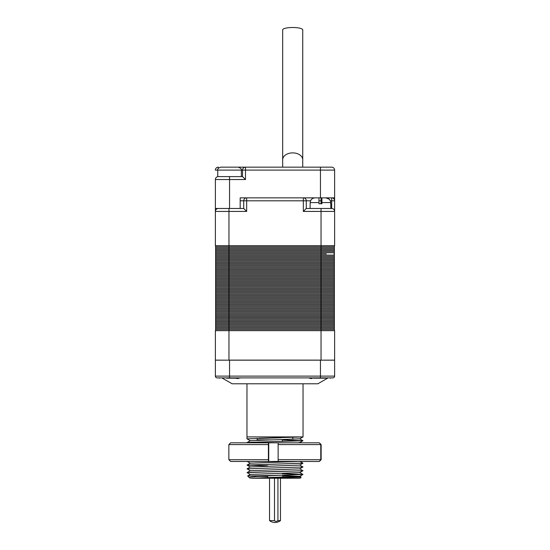<?xml version="1.0" encoding="UTF-8"?>
<svg xmlns="http://www.w3.org/2000/svg" width="550" height="550" viewBox="0 0 550 550"><rect width="100%" height="100%" fill="white"/><g stroke="black" fill="none" stroke-linecap="round" stroke-linejoin="round"><path stroke-width="0.82" d="M236.424 167.159L331.664 167.159A2.949 2.949 0 0 1 334.62 170.108L334.62 197.849L246.668 197.849A2.949 2.949 0 0 0 243.719 200.805L240.171 200.805M215.387 179.431L215.38 208.478L240.171 208.478L240.171 197.849L245.465 197.849M334.62 197.849L334.62 245.664L321.042 245.664L321.042 211.427L303.332 211.427L306.281 208.478L331.664 208.478L331.664 200.805L330.323 200.805M242.536 176.598L245.486 179.554L229.549 179.554L229.549 176.598L242.536 176.598L242.536 170.108A2.949 2.949 0 0 1 245.486 167.159L243.272 167.159M229.549 208.478L229.549 179.554L215.38 179.554A2.949 2.949 0 0 1 218.336 176.598L218.212 176.605M215.38 170.108A2.949 2.949 0 0 1 218.336 167.159A2.949 2.949 0 0 0 215.38 170.108L217.745 170.108C217.381 168.981 218.364 167.998 220.694 167.159L238.404 167.159C240.921 168.321 241.904 169.304 241.354 170.108L217.745 170.108L217.745 176.598L241.354 176.598L241.354 170.108L245.486 170.108L245.486 179.554M300.087 478.232L251.274 478.232L301.146 477.152L300.087 478.232M291.706 476.822L282.377 476.678M249.315 477.627L247.665 475.963L277.571 475.344L256.321 476.486L250.869 477.063L249.315 477.627L250.319 478.218M267.623 476.458L258.555 476.328M257.146 438.329L257.146 439.862L271.748 439.862M314.786 378.18L308.928 377.884L310.049 378.407M310.083 378.414L311.706 378.599M229.549 377.884L217.154 377.884A1.774 1.774 0 0 1 215.38 376.111L215.38 360.174L334.62 360.174L334.62 376.111A1.774 1.774 0 0 1 332.846 377.884L229.549 377.884L229.549 360.174M327.614 378.18L317.9 383.783L232.1 383.783L222.386 378.18M241.072 377.884L235.214 378.18L238.336 378.599M303.036 383.783L303.036 436.913L246.964 436.913L246.964 383.783M259.002 438.281L303.029 436.913M263.643 438.171L281.022 437.786M251.274 478.232L299.681 476.348L282.377 475.571M277.571 475.344L302.974 474.464L282.377 473.694M247.046 472.574L302.974 470.717L247.046 472.574M247.046 468.827L302.974 466.971L247.046 468.827M267.623 465.871L247.046 465.073L302.906 463.176L247.046 465.073M249.315 442.812L247.094 442.558L261.016 441.98L302.974 440.729L282.377 439.931M250.319 474.471L247.081 472.594L250.821 472.278L302.913 470.704M250.319 470.724L247.081 468.841L275 467.906M299.028 461.464L250.319 463.183L247.081 465.066L267.623 465.836L247.094 465.114L302.913 463.203M248.82 442.812L247.081 442.606L250.821 442.296L302.906 440.749L282.377 439.959M250.319 440.736L247.081 438.859L279.819 437.814M247.665 475.963L250.319 474.43L299.681 472.601L302.906 470.738M247.087 472.574L250.319 470.683L299.681 468.848L302.906 466.991M247.087 468.827L250.319 466.936L299.681 465.101L302.906 463.237M297.942 442.812L299.681 442.571M250.319 440.694L299.681 438.824L302.919 440.701L247.094 442.558L250.319 440.694M273.962 475.399L302.954 474.444M234.651 378.18L226.683 378.18M219.519 378.18L218.735 377.884M325.559 378.18L315.343 378.18M330.488 378.18L331.265 377.884M229.721 167.159L220.694 167.159M334.62 170.108L320.451 170.108L320.451 167.159L329.093 167.159M326.466 167.159L325.951 167.159M310.124 203.754L310.124 208.478M330.784 203.754L330.784 208.478M330.674 203.754L330.674 202.572L321.929 202.572L321.929 203.754L318.972 203.754L321.929 203.754M318.972 203.754L318.972 197.849L318.972 202.572L310.228 202.572L310.228 203.754M303.332 211.427L303.332 200.805L246.668 200.805L246.668 211.427L228.958 211.427L228.958 245.664L215.38 245.664L215.38 208.478M333.85 245.664A0.591 0.591 0 0 1 334.441 246.256A0.591 0.591 0 0 1 333.85 246.84A0.591 0.591 0 0 1 334.441 247.431A0.591 0.591 0 0 1 333.85 248.022L228.958 248.022L228.958 245.664L321.042 245.664L321.042 246.84L216.15 246.84A0.591 0.591 0 0 0 215.559 247.431A0.591 0.591 0 0 0 216.15 248.022A0.591 0.591 0 0 0 215.559 248.614A0.591 0.591 0 0 0 216.15 249.205A0.591 0.591 0 0 0 215.559 249.796A0.591 0.591 0 0 0 216.15 250.387L223.644 250.387M330.303 200.743L329.271 199.231M329.257 199.217L325.861 197.849C328.776 198.11 330.385 199.684 330.674 202.572M321.929 202.572L321.929 197.849L321.929 202.572M240.171 208.478L243.719 208.478L243.719 200.805A2.949 2.949 0 0 1 246.668 197.849L246.668 200.805L243.719 200.805M334.62 360.119L321.042 360.174L334.62 360.119L334.62 330.66L228.958 330.66L228.958 360.119L321.042 360.119L321.042 329.484L216.15 329.484A0.591 0.591 0 0 0 215.559 330.069A0.591 0.591 0 0 0 216.15 330.66A0.591 0.591 0 0 1 215.559 330.069A0.591 0.591 0 0 1 216.15 329.484A0.591 0.591 0 0 1 215.559 328.893A0.591 0.591 0 0 1 216.15 328.302A0.591 0.591 0 0 0 215.559 328.893A0.591 0.591 0 0 0 216.15 329.484M215.38 360.119L228.958 360.174L215.38 360.119L215.38 330.66L228.958 330.66L228.958 328.302L216.15 328.302A0.591 0.591 0 0 1 215.559 327.711A0.591 0.591 0 0 1 216.15 327.119A0.591 0.591 0 0 0 215.559 327.711A0.591 0.591 0 0 0 216.15 328.302M310.578 200.805L303.332 200.805L303.332 197.849A2.949 2.949 0 0 1 306.281 200.805L306.281 208.478M334.62 200.805A2.949 2.949 0 0 0 331.664 197.849L331.664 200.805L334.62 200.805A2.949 2.949 0 0 0 331.664 197.849M331.788 208.478L331.664 208.478A2.949 2.949 0 0 1 334.62 211.427L334.613 211.303M215.387 211.303L215.38 211.427A2.949 2.949 0 0 1 218.336 208.478L218.212 208.478M246.668 211.427L243.719 208.478M310.228 202.572C310.537 199.678 312.139 198.103 315.04 197.849M333.85 248.022A0.591 0.591 0 0 1 334.441 248.614A0.591 0.591 0 0 1 333.85 249.205A0.591 0.591 0 0 1 334.441 249.796A0.591 0.591 0 0 1 333.85 250.387L216.15 250.387A0.591 0.591 0 0 0 215.559 250.972A0.591 0.591 0 0 0 216.15 251.563A0.591 0.591 0 0 0 215.559 252.154A0.591 0.591 0 0 0 216.15 252.746A0.591 0.591 0 0 0 215.559 253.337A0.591 0.591 0 0 0 216.15 253.928A0.591 0.591 0 0 0 215.559 254.519A0.591 0.591 0 0 0 216.15 255.104A0.591 0.591 0 0 0 215.559 255.695A0.591 0.591 0 0 0 216.15 256.286A0.591 0.591 0 0 0 215.559 256.877A0.591 0.591 0 0 0 216.15 257.469A0.591 0.591 0 0 0 215.559 258.06A0.591 0.591 0 0 0 216.15 258.651A0.591 0.591 0 0 0 215.559 259.236A0.591 0.591 0 0 0 216.15 259.827A0.591 0.591 0 0 0 215.559 260.418A0.591 0.591 0 0 0 216.15 261.009A0.591 0.591 0 0 0 215.559 261.601A0.591 0.591 0 0 0 216.15 262.192A0.591 0.591 0 0 0 215.559 262.783A0.591 0.591 0 0 0 216.15 263.368A0.591 0.591 0 0 0 215.559 263.959A0.591 0.591 0 0 0 216.15 264.55A0.591 0.591 0 0 0 215.559 265.141A0.591 0.591 0 0 0 216.15 265.732L223.644 265.732M333.85 250.387A0.591 0.591 0 0 1 334.441 250.972A0.591 0.591 0 0 1 333.85 251.563A0.591 0.591 0 0 1 334.441 252.154A0.591 0.591 0 0 1 333.85 252.746A0.591 0.591 0 0 1 334.441 253.337A0.591 0.591 0 0 1 333.85 253.928A0.591 0.591 0 0 1 334.441 254.519A0.591 0.591 0 0 1 333.85 255.104A0.591 0.591 0 0 1 334.441 255.695A0.591 0.591 0 0 1 333.85 256.286A0.591 0.591 0 0 1 334.441 256.877A0.591 0.591 0 0 1 333.85 257.469A0.591 0.591 0 0 1 334.441 258.06A0.591 0.591 0 0 1 333.85 258.651A0.591 0.591 0 0 1 334.441 259.236A0.591 0.591 0 0 1 333.85 259.827A0.591 0.591 0 0 1 334.441 260.418A0.591 0.591 0 0 1 333.85 261.009A0.591 0.591 0 0 1 334.441 261.601A0.591 0.591 0 0 1 333.85 262.192A0.591 0.591 0 0 1 334.441 262.783A0.591 0.591 0 0 1 333.85 263.368A0.591 0.591 0 0 1 334.441 263.959A0.591 0.591 0 0 1 333.85 264.55A0.591 0.591 0 0 1 334.441 265.141A0.591 0.591 0 0 1 333.85 265.732L216.15 265.732A0.591 0.591 0 0 0 215.559 266.324A0.591 0.591 0 0 0 216.15 266.915A0.591 0.591 0 0 0 215.559 267.499A0.591 0.591 0 0 0 216.15 268.091A0.591 0.591 0 0 0 215.559 268.682A0.591 0.591 0 0 0 216.15 269.273A0.591 0.591 0 0 0 215.559 269.864A0.591 0.591 0 0 0 216.15 270.456A0.591 0.591 0 0 0 215.559 271.047A0.591 0.591 0 0 0 216.15 271.631A0.591 0.591 0 0 0 215.559 272.222A0.591 0.591 0 0 0 216.15 272.814A0.591 0.591 0 0 0 215.559 273.405A0.591 0.591 0 0 0 216.15 273.996A0.591 0.591 0 0 0 215.559 274.587A0.591 0.591 0 0 0 216.15 275.179L223.644 275.179M333.85 265.732A0.591 0.591 0 0 1 334.441 266.324A0.591 0.591 0 0 1 333.85 266.915A0.591 0.591 0 0 1 334.441 267.499A0.591 0.591 0 0 1 333.85 268.091A0.591 0.591 0 0 1 334.441 268.682A0.591 0.591 0 0 1 333.85 269.273A0.591 0.591 0 0 1 334.441 269.864A0.591 0.591 0 0 1 333.85 270.456A0.591 0.591 0 0 1 334.441 271.047A0.591 0.591 0 0 1 333.85 271.631A0.591 0.591 0 0 1 334.441 272.222A0.591 0.591 0 0 1 333.85 272.814A0.591 0.591 0 0 1 334.441 273.405A0.591 0.591 0 0 1 333.85 273.996A0.591 0.591 0 0 1 334.441 274.587A0.591 0.591 0 0 1 333.85 275.179L216.15 275.179A0.591 0.591 0 0 0 215.559 275.763A0.591 0.591 0 0 0 216.15 276.354A0.591 0.591 0 0 0 215.559 276.946A0.591 0.591 0 0 0 216.15 277.537A0.591 0.591 0 0 0 215.559 278.128A0.591 0.591 0 0 0 216.15 278.719L223.644 278.719M333.85 275.179A0.591 0.591 0 0 1 334.441 275.763A0.591 0.591 0 0 1 333.85 276.354A0.591 0.591 0 0 1 334.441 276.946A0.591 0.591 0 0 1 333.85 277.537A0.591 0.591 0 0 1 334.441 278.128A0.591 0.591 0 0 1 333.85 278.719L216.15 278.719A0.591 0.591 0 0 0 215.559 279.311A0.591 0.591 0 0 0 216.15 279.902A0.591 0.591 0 0 0 215.559 280.486A0.591 0.591 0 0 0 216.15 281.077A0.591 0.591 0 0 0 215.559 281.669A0.591 0.591 0 0 0 216.15 282.26L223.644 282.26M333.85 278.719A0.591 0.591 0 0 1 334.441 279.311A0.591 0.591 0 0 1 333.85 279.902A0.591 0.591 0 0 1 334.441 280.486A0.591 0.591 0 0 1 333.85 281.077A0.591 0.591 0 0 1 334.441 281.669A0.591 0.591 0 0 1 333.85 282.26L216.15 282.26A0.591 0.591 0 0 0 215.559 282.851A0.591 0.591 0 0 0 216.15 283.442L223.644 283.442M333.85 282.26A0.591 0.591 0 0 1 334.441 282.851A0.591 0.591 0 0 1 333.85 283.442L216.15 283.442A0.591 0.591 0 0 0 215.559 284.034A0.591 0.591 0 0 0 216.15 284.618A0.591 0.591 0 0 0 215.559 285.209A0.591 0.591 0 0 0 216.15 285.801A0.591 0.591 0 0 0 215.559 286.392A0.591 0.591 0 0 0 216.15 286.983A0.591 0.591 0 0 0 215.559 287.574A0.591 0.591 0 0 0 216.15 288.166A0.591 0.591 0 0 0 215.559 288.75A0.591 0.591 0 0 0 216.15 289.341A0.591 0.591 0 0 0 215.559 289.933A0.591 0.591 0 0 0 216.15 290.524A0.591 0.591 0 0 0 215.559 291.115A0.591 0.591 0 0 0 216.15 291.706A0.591 0.591 0 0 0 215.559 292.298A0.591 0.591 0 0 0 216.15 292.882A0.591 0.591 0 0 0 215.559 293.473A0.591 0.591 0 0 0 216.15 294.064A0.591 0.591 0 0 0 215.559 294.656A0.591 0.591 0 0 0 216.15 295.247A0.591 0.591 0 0 0 215.559 295.838A0.591 0.591 0 0 0 216.15 296.429A0.591 0.591 0 0 0 215.559 297.014A0.591 0.591 0 0 0 216.15 297.605A0.591 0.591 0 0 0 215.559 298.196A0.591 0.591 0 0 0 216.15 298.788A0.591 0.591 0 0 0 215.559 299.379A0.591 0.591 0 0 0 216.15 299.97A0.591 0.591 0 0 0 215.559 300.561A0.591 0.591 0 0 0 216.15 301.146A0.591 0.591 0 0 0 215.559 301.737A0.591 0.591 0 0 0 216.15 302.328A0.591 0.591 0 0 0 215.559 302.919A0.591 0.591 0 0 0 216.15 303.511L223.644 303.511M333.85 283.442A0.591 0.591 0 0 1 334.441 284.034A0.591 0.591 0 0 1 333.85 284.618A0.591 0.591 0 0 1 334.441 285.209A0.591 0.591 0 0 1 333.85 285.801A0.591 0.591 0 0 1 334.441 286.392A0.591 0.591 0 0 1 333.85 286.983A0.591 0.591 0 0 1 334.441 287.574A0.591 0.591 0 0 1 333.85 288.166A0.591 0.591 0 0 1 334.441 288.75A0.591 0.591 0 0 1 333.85 289.341A0.591 0.591 0 0 1 334.441 289.933A0.591 0.591 0 0 1 333.85 290.524A0.591 0.591 0 0 1 334.441 291.115A0.591 0.591 0 0 1 333.85 291.706A0.591 0.591 0 0 1 334.441 292.298A0.591 0.591 0 0 1 333.85 292.882A0.591 0.591 0 0 1 334.441 293.473A0.591 0.591 0 0 1 333.85 294.064A0.591 0.591 0 0 1 334.441 294.656A0.591 0.591 0 0 1 333.85 295.247A0.591 0.591 0 0 1 334.441 295.838A0.591 0.591 0 0 1 333.85 296.429A0.591 0.591 0 0 1 334.441 297.014A0.591 0.591 0 0 1 333.85 297.605A0.591 0.591 0 0 1 334.441 298.196A0.591 0.591 0 0 1 333.85 298.788A0.591 0.591 0 0 1 334.441 299.379A0.591 0.591 0 0 1 333.85 299.97A0.591 0.591 0 0 1 334.441 300.561A0.591 0.591 0 0 1 333.85 301.146A0.591 0.591 0 0 1 334.441 301.737A0.591 0.591 0 0 1 333.85 302.328A0.591 0.591 0 0 1 334.441 302.919A0.591 0.591 0 0 1 333.85 303.511L216.15 303.511A0.591 0.591 0 0 0 215.559 304.102A0.591 0.591 0 0 0 216.15 304.693A0.591 0.591 0 0 0 215.559 305.278A0.591 0.591 0 0 0 216.15 305.869A0.591 0.591 0 0 0 215.559 306.46A0.591 0.591 0 0 0 216.15 307.051L223.644 307.051M333.85 303.511A0.591 0.591 0 0 1 334.441 304.102A0.591 0.591 0 0 1 333.85 304.693A0.591 0.591 0 0 1 334.441 305.278A0.591 0.591 0 0 1 333.85 305.869A0.591 0.591 0 0 1 334.441 306.46A0.591 0.591 0 0 1 333.85 307.051L216.15 307.051A0.591 0.591 0 0 0 215.559 307.643A0.591 0.591 0 0 0 216.15 308.234A0.591 0.591 0 0 0 215.559 308.825A0.591 0.591 0 0 0 216.15 309.409A0.591 0.591 0 0 0 215.559 310.001A0.591 0.591 0 0 0 216.15 310.592A0.591 0.591 0 0 0 215.559 311.183A0.591 0.591 0 0 0 216.15 311.774L223.644 311.774M333.85 307.051A0.591 0.591 0 0 1 334.441 307.643A0.591 0.591 0 0 1 333.85 308.234A0.591 0.591 0 0 1 334.441 308.825A0.591 0.591 0 0 1 333.85 309.409A0.591 0.591 0 0 1 334.441 310.001A0.591 0.591 0 0 1 333.85 310.592A0.591 0.591 0 0 1 334.441 311.183A0.591 0.591 0 0 1 333.85 311.774L216.15 311.774A0.591 0.591 0 0 0 215.559 312.366A0.591 0.591 0 0 0 216.15 312.957A0.591 0.591 0 0 0 215.559 313.541A0.591 0.591 0 0 0 216.15 314.132A0.591 0.591 0 0 0 215.559 314.724A0.591 0.591 0 0 0 216.15 315.315A0.591 0.591 0 0 0 215.559 315.906A0.591 0.591 0 0 0 216.15 316.498A0.591 0.591 0 0 0 215.559 317.089A0.591 0.591 0 0 0 216.15 317.673A0.591 0.591 0 0 0 215.559 318.264A0.591 0.591 0 0 0 216.15 318.856L223.644 318.856M333.85 249.205L228.958 249.205L228.958 248.022L216.15 248.022A0.591 0.591 0 0 0 215.559 248.614A0.591 0.591 0 0 0 216.15 249.205A0.591 0.591 0 0 0 215.559 249.796A0.591 0.591 0 0 0 216.15 250.387A0.591 0.591 0 0 0 215.559 250.972A0.591 0.591 0 0 0 216.15 251.563A0.591 0.591 0 0 0 215.559 252.154A0.591 0.591 0 0 0 216.15 252.746A0.591 0.591 0 0 0 215.559 253.337A0.591 0.591 0 0 0 216.15 253.928A0.591 0.591 0 0 0 215.559 254.519A0.591 0.591 0 0 0 216.15 255.104A0.591 0.591 0 0 0 215.559 255.695A0.591 0.591 0 0 0 216.15 256.286A0.591 0.591 0 0 0 215.559 256.877A0.591 0.591 0 0 0 216.15 257.469A0.591 0.591 0 0 0 215.559 258.06A0.591 0.591 0 0 0 216.15 258.651A0.591 0.591 0 0 0 215.559 259.236A0.591 0.591 0 0 0 216.15 259.827A0.591 0.591 0 0 0 215.559 260.418A0.591 0.591 0 0 0 216.15 261.009A0.591 0.591 0 0 0 215.559 261.601A0.591 0.591 0 0 0 216.15 262.192A0.591 0.591 0 0 0 215.559 262.783A0.591 0.591 0 0 0 216.15 263.368A0.591 0.591 0 0 0 215.559 263.959A0.591 0.591 0 0 0 216.15 264.55A0.591 0.591 0 0 0 215.559 265.141A0.591 0.591 0 0 0 216.15 265.732A0.591 0.591 0 0 0 215.559 266.324A0.591 0.591 0 0 0 216.15 266.915A0.591 0.591 0 0 0 215.559 267.499A0.591 0.591 0 0 0 216.15 268.091A0.591 0.591 0 0 0 215.559 268.682A0.591 0.591 0 0 0 216.15 269.273A0.591 0.591 0 0 0 215.559 269.864A0.591 0.591 0 0 0 216.15 270.456A0.591 0.591 0 0 0 215.559 271.047A0.591 0.591 0 0 0 216.15 271.631A0.591 0.591 0 0 0 215.559 272.222A0.591 0.591 0 0 0 216.15 272.814A0.591 0.591 0 0 0 215.559 273.405A0.591 0.591 0 0 0 216.15 273.996A0.591 0.591 0 0 0 215.559 274.587A0.591 0.591 0 0 0 216.15 275.179A0.591 0.591 0 0 0 215.559 275.763A0.591 0.591 0 0 0 216.15 276.354A0.591 0.591 0 0 0 215.559 276.946A0.591 0.591 0 0 0 216.15 277.537A0.591 0.591 0 0 0 215.559 278.128A0.591 0.591 0 0 0 216.15 278.719A0.591 0.591 0 0 0 215.559 279.311A0.591 0.591 0 0 0 216.15 279.902A0.591 0.591 0 0 0 215.559 280.486A0.591 0.591 0 0 0 216.15 281.077A0.591 0.591 0 0 0 215.559 281.669A0.591 0.591 0 0 0 216.15 282.26A0.591 0.591 0 0 0 215.559 282.851A0.591 0.591 0 0 0 216.15 283.442A0.591 0.591 0 0 0 215.559 284.034A0.591 0.591 0 0 0 216.15 284.618A0.591 0.591 0 0 0 215.559 285.209A0.591 0.591 0 0 0 216.15 285.801A0.591 0.591 0 0 0 215.559 286.392A0.591 0.591 0 0 0 216.15 286.983A0.591 0.591 0 0 0 215.559 287.574A0.591 0.591 0 0 0 216.15 288.166A0.591 0.591 0 0 0 215.559 288.75A0.591 0.591 0 0 0 216.15 289.341A0.591 0.591 0 0 0 215.559 289.933A0.591 0.591 0 0 0 216.15 290.524A0.591 0.591 0 0 0 215.559 291.115A0.591 0.591 0 0 0 216.15 291.706A0.591 0.591 0 0 0 215.559 292.298A0.591 0.591 0 0 0 216.15 292.882A0.591 0.591 0 0 0 215.559 293.473A0.591 0.591 0 0 0 216.15 294.064A0.591 0.591 0 0 0 215.559 294.656A0.591 0.591 0 0 0 216.15 295.247A0.591 0.591 0 0 0 215.559 295.838A0.591 0.591 0 0 0 216.15 296.429A0.591 0.591 0 0 0 215.559 297.014A0.591 0.591 0 0 0 216.15 297.605A0.591 0.591 0 0 0 215.559 298.196A0.591 0.591 0 0 0 216.15 298.788A0.591 0.591 0 0 0 215.559 299.379A0.591 0.591 0 0 0 216.15 299.97A0.591 0.591 0 0 0 215.559 300.561A0.591 0.591 0 0 0 216.15 301.146A0.591 0.591 0 0 0 215.559 301.737A0.591 0.591 0 0 0 216.15 302.328A0.591 0.591 0 0 0 215.559 302.919A0.591 0.591 0 0 0 216.15 303.511A0.591 0.591 0 0 0 215.559 304.102A0.591 0.591 0 0 0 216.15 304.693A0.591 0.591 0 0 0 215.559 305.278A0.591 0.591 0 0 0 216.15 305.869A0.591 0.591 0 0 0 215.559 306.46A0.591 0.591 0 0 0 216.15 307.051A0.591 0.591 0 0 0 215.559 307.643A0.591 0.591 0 0 0 216.15 308.234A0.591 0.591 0 0 0 215.559 308.825A0.591 0.591 0 0 0 216.15 309.409A0.591 0.591 0 0 0 215.559 310.001A0.591 0.591 0 0 0 216.15 310.592A0.591 0.591 0 0 0 215.559 311.183A0.591 0.591 0 0 0 216.15 311.774A0.591 0.591 0 0 0 215.559 312.366A0.591 0.591 0 0 0 216.15 312.957A0.591 0.591 0 0 0 215.559 313.541A0.591 0.591 0 0 0 216.15 314.132A0.591 0.591 0 0 0 215.559 314.724A0.591 0.591 0 0 0 216.15 315.315A0.591 0.591 0 0 0 215.559 315.906A0.591 0.591 0 0 0 216.15 316.498A0.591 0.591 0 0 0 215.559 317.089A0.591 0.591 0 0 0 216.15 317.673A0.591 0.591 0 0 0 215.559 318.264A0.591 0.591 0 0 0 216.15 318.856A0.591 0.591 0 0 0 215.559 319.447A0.591 0.591 0 0 0 216.15 320.038A0.591 0.591 0 0 0 215.559 320.629A0.591 0.591 0 0 0 216.15 321.221A0.591 0.591 0 0 0 215.559 321.805A0.591 0.591 0 0 0 216.15 322.396A0.591 0.591 0 0 0 215.559 322.988A0.591 0.591 0 0 0 216.15 323.579A0.591 0.591 0 0 0 215.559 324.17A0.591 0.591 0 0 0 216.15 324.761A0.591 0.591 0 0 0 215.559 325.353A0.591 0.591 0 0 0 216.15 325.937A0.591 0.591 0 0 0 215.559 326.528A0.591 0.591 0 0 0 216.15 327.119L228.958 327.119L228.958 328.302L321.042 328.302L321.042 329.484L333.85 329.484A0.591 0.591 0 0 1 334.441 330.069A0.591 0.591 0 0 1 333.85 330.66M333.85 251.563L228.958 251.563L228.958 249.205L216.15 249.205M333.85 252.746L228.958 252.746L228.958 251.563L216.15 251.563M326.356 253.928L228.958 253.928L228.958 252.746L216.15 252.746M333.85 255.104L228.958 255.104L228.958 253.928L216.15 253.928M333.85 256.286L228.958 256.286L228.958 255.104L216.15 255.104M333.85 257.469L228.958 257.469L228.958 256.286L216.15 256.286M333.85 258.651L228.958 258.651L228.958 257.469L216.15 257.469M333.85 259.827L228.958 259.827L228.958 258.651L216.15 258.651M333.85 261.009L228.958 261.009L228.958 259.827L216.15 259.827M333.85 262.192L228.958 262.192L228.958 261.009L216.15 261.009M333.85 263.368L228.958 263.368L228.958 262.192L216.15 262.192M333.85 264.55L228.958 264.55L228.958 263.368L216.15 263.368M333.85 266.915L228.958 266.915L228.958 264.55L216.15 264.55M333.85 268.091L228.958 268.091L228.958 266.915L216.15 266.915M333.85 269.273L228.958 269.273L228.958 268.091L216.15 268.091M333.85 270.456L228.958 270.456L228.958 269.273L216.15 269.273M333.85 271.631L228.958 271.631L228.958 270.456L216.15 270.456M333.85 272.814L228.958 272.814L228.958 271.631L216.15 271.631M333.85 273.996L228.958 273.996L228.958 272.814L216.15 272.814M333.85 276.354L228.958 276.354L228.958 273.996L216.15 273.996M333.85 277.537L228.958 277.537L228.958 276.354L216.15 276.354M333.85 279.902L228.958 279.902L228.958 277.537L216.15 277.537M333.85 281.077L228.958 281.077L228.958 279.902L216.15 279.902M333.85 284.618L228.958 284.618L228.958 281.077L216.15 281.077M333.85 285.801L228.958 285.801L228.958 284.618L216.15 284.618M333.85 286.983L228.958 286.983L228.958 285.801L216.15 285.801M333.85 288.166L228.958 288.166L228.958 286.983L216.15 286.983M333.85 289.341L228.958 289.341L228.958 288.166L216.15 288.166M333.85 290.524L228.958 290.524L228.958 289.341L216.15 289.341M333.85 291.706L228.958 291.706L228.958 290.524L216.15 290.524M333.85 292.882L228.958 292.882L228.958 291.706L216.15 291.706M333.85 294.064L228.958 294.064L228.958 292.882L216.15 292.882M333.85 295.247L228.958 295.247L228.958 294.064L216.15 294.064M333.85 296.429L228.958 296.429L228.958 295.247L216.15 295.247M333.85 297.605L228.958 297.605L228.958 296.429L216.15 296.429M333.85 298.788L228.958 298.788L228.958 297.605L216.15 297.605M333.85 299.97L228.958 299.97L228.958 298.788L216.15 298.788M333.85 301.146L228.958 301.146L228.958 299.97L216.15 299.97M333.85 302.328L228.958 302.328L228.958 301.146L216.15 301.146M333.85 304.693L228.958 304.693L228.958 302.328L216.15 302.328M333.85 305.869L228.958 305.869L228.958 304.693L216.15 304.693M333.85 308.234L228.958 308.234L228.958 305.869L216.15 305.869M333.85 309.409L228.958 309.409L228.958 308.234L216.15 308.234M333.85 310.592L228.958 310.592L228.958 309.409L216.15 309.409M333.85 311.774A0.591 0.591 0 0 1 334.441 312.366A0.591 0.591 0 0 1 333.85 312.957L228.958 312.957L228.958 310.592L216.15 310.592M333.85 312.957A0.591 0.591 0 0 1 334.441 313.541A0.591 0.591 0 0 1 333.85 314.132L228.958 314.132L228.958 312.957L216.15 312.957M333.85 314.132A0.591 0.591 0 0 1 334.441 314.724A0.591 0.591 0 0 1 333.85 315.315L228.958 315.315L228.958 314.132L216.15 314.132M333.85 315.315A0.591 0.591 0 0 1 334.441 315.906A0.591 0.591 0 0 1 333.85 316.498L228.958 316.498L228.958 315.315L216.15 315.315M333.85 316.498A0.591 0.591 0 0 1 334.441 317.089A0.591 0.591 0 0 1 333.85 317.673L228.958 317.673L228.958 316.498L216.15 316.498M333.85 317.673A0.591 0.591 0 0 1 334.441 318.264A0.591 0.591 0 0 1 333.85 318.856L228.958 318.856L228.958 317.673L216.15 317.673M333.85 318.856A0.591 0.591 0 0 1 334.441 319.447A0.591 0.591 0 0 1 333.85 320.038L228.958 320.038L228.958 318.856L216.15 318.856A0.591 0.591 0 0 0 215.559 319.447A0.591 0.591 0 0 0 216.15 320.038A0.591 0.591 0 0 0 215.559 320.629A0.591 0.591 0 0 0 216.15 321.221A0.591 0.591 0 0 0 215.559 321.805A0.591 0.591 0 0 0 216.15 322.396A0.591 0.591 0 0 0 215.559 322.988A0.591 0.591 0 0 0 216.15 323.579A0.591 0.591 0 0 0 215.559 324.17A0.591 0.591 0 0 0 216.15 324.761A0.591 0.591 0 0 0 215.559 325.353A0.591 0.591 0 0 0 216.15 325.937A0.591 0.591 0 0 0 215.559 326.528A0.591 0.591 0 0 0 216.15 327.119M333.85 320.038A0.591 0.591 0 0 1 334.441 320.629A0.591 0.591 0 0 1 333.85 321.221L228.958 321.221L228.958 320.038L216.15 320.038M333.85 321.221A0.591 0.591 0 0 1 334.441 321.805A0.591 0.591 0 0 1 333.85 322.396L228.958 322.396L228.958 321.221L216.15 321.221M333.85 322.396A0.591 0.591 0 0 1 334.441 322.988A0.591 0.591 0 0 1 333.85 323.579L228.958 323.579L228.958 322.396L216.15 322.396M333.85 323.579A0.591 0.591 0 0 1 334.441 324.17A0.591 0.591 0 0 1 333.85 324.761L228.958 324.761L228.958 323.579L216.15 323.579M333.85 324.761A0.591 0.591 0 0 1 334.441 325.353A0.591 0.591 0 0 1 333.85 325.937L228.958 325.937L228.958 324.761L216.15 324.761M333.85 325.937A0.591 0.591 0 0 1 334.441 326.528A0.591 0.591 0 0 1 333.85 327.119L228.958 327.119L228.958 325.937L216.15 325.937M216.15 246.84A0.591 0.591 0 0 1 215.559 246.256A0.591 0.591 0 0 1 216.15 245.664A0.591 0.591 0 0 0 215.559 246.256A0.591 0.591 0 0 0 216.15 246.84A0.591 0.591 0 0 0 215.559 247.431A0.591 0.591 0 0 0 216.15 248.022M333.85 246.84L321.042 246.84L321.042 328.302L333.85 328.302A0.591 0.591 0 0 1 334.441 328.893A0.591 0.591 0 0 1 333.85 329.484L326.356 329.484M333.85 327.119A0.591 0.591 0 0 1 334.441 327.711A0.591 0.591 0 0 1 333.85 328.302M292.71 27.5A10.037 2.365 0 0 1 302.741 29.865L302.741 159.796A10.037 6.909 0 0 0 292.71 152.886A10.037 6.909 0 0 0 282.673 159.796L282.673 29.865A10.037 2.365 0 0 1 292.71 27.5M318.993 461.464L278.204 461.464L278.135 459.697L320.774 459.697L319.364 461.464L321.138 459.697L321.138 444.586L319.364 442.812L320.774 444.586L278.135 444.586L278.204 442.812L268.469 442.812L268.4 444.586L228.862 444.586L230.636 442.812L268.469 442.812M278.204 461.464L230.636 461.464L228.862 459.697L228.862 444.586M228.862 459.697L268.4 459.697L268.4 444.586M278.135 459.697L278.135 444.586M320.774 459.697L320.774 444.586M278.204 442.812L318.993 442.812M268.4 459.697L268.469 461.464M268.737 461.464L268.737 442.812M274.491 520.616C275.364 521.634 276.512 521.634 277.936 520.616L280.459 520.616A8.855 8.855 0 0 1 269.541 520.616L274.491 520.616L274.491 478.232M277.936 520.616L277.936 478.232M242.536 170.108A2.949 2.949 0 0 1 245.486 167.159L245.486 170.108L320.451 170.108L320.451 197.849M218.336 176.598A2.949 2.949 0 0 0 215.38 179.554M218.336 167.159L218.336 168.334M215.38 376.111L320.451 376.111L320.451 360.174M320.451 377.884L320.451 376.111L334.62 376.111M331.664 208.478A2.949 2.949 0 0 1 334.62 211.427L321.042 211.427L321.042 208.478M228.958 208.478L228.958 211.427L215.38 211.427A2.949 2.949 0 0 1 218.336 208.478M321.929 200.805L321.042 200.805L321.042 203.754M321.042 197.849L321.042 200.805L318.972 200.805M303.332 197.849A2.949 2.949 0 0 1 306.281 200.805M267.623 475.805L267.623 477.448M282.377 439.862L282.377 441.506M292.854 439.306L292.854 437.511M302.906 474.485L299.681 476.348M247.094 465.114L250.319 466.978M247.094 461.368L250.319 463.231M302.906 440.749L299.681 442.612M302.906 437.002L299.681 438.866M299.681 476.307L301.146 477.152M299.681 472.553L302.906 474.416M299.681 468.806L302.906 470.669M299.681 465.059L302.906 466.922M299.681 461.312L302.906 463.176M246.971 436.913L246.971 438.859M240.364 377.884L239.587 378.18M309.636 377.884L310.413 378.18M302.741 167.159L302.741 159.796M282.673 167.159L282.673 159.796M269.541 520.616L269.541 478.232M280.459 520.616L280.459 478.232"/></g></svg>
